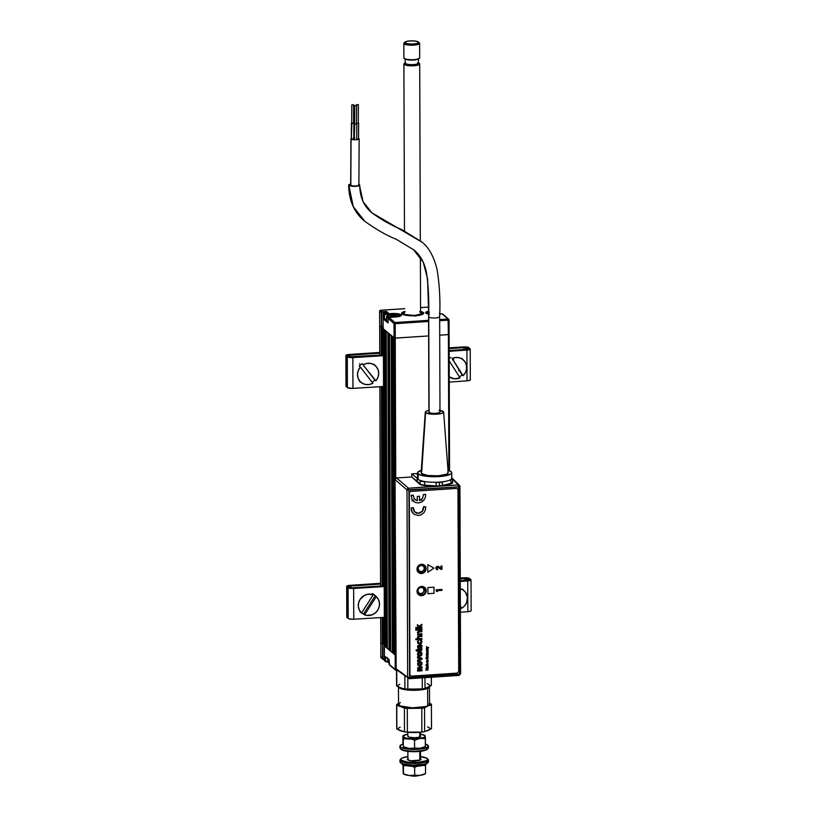 <?xml version="1.0" encoding="UTF-8"?>
<svg xmlns="http://www.w3.org/2000/svg" width="817" height="817" viewBox="0 0 817 817"><rect width="100%" height="100%" fill="white"/><g stroke="black" fill="none" stroke-linecap="round" stroke-linejoin="round"><path stroke-width="1.23" d="M379.67 325.636L379.639 311.257L381.294 312.666L381.345 327.137L379.691 325.728L379.793 355.181L379.66 325.666L381.182 326.994L381.284 355.089L381.182 326.994M380.855 657.123L380.712 617.57L380.773 642.713L382.458 644.184L382.509 658.645L380.855 657.236L380.804 642.775L383.449 644.194L383.357 617.417L383.449 644.194L384.398 644.133L382.458 644.184L382.509 658.645L380.855 657.236L381.519 656.97M380.599 586.034L379.905 386.717L380.599 586.034M380.804 642.652L380.814 657.185L382.805 659.309A0.95 0.888 -49.5 0 1 382.509 658.645L382.846 644.235L382.897 658.696L384.307 659.217M381.386 386.625L382.09 585.942L381.386 386.625M382.193 617.489L382.285 644.041L382.193 617.489M383.255 585.871L382.55 386.553L383.255 585.871M382.346 327.147L382.448 355.017L382.346 327.147L383.153 327.096L381.733 327.188L381.294 312.666A0.95 0.888 -49.5 0 1 382.213 311.685L386.482 311.4L382.213 311.685L380.559 310.276L404.742 308.683L380.559 310.276L379.609 311.206L379.762 355.181M383.336 328.832L384.409 645.818L383.336 328.832L384.572 329.884L385.675 646.931L384.439 645.879L383.336 328.832M384.572 329.884L385.675 646.931L386.257 647.003L385.154 330.385L386.257 647.003L387.329 647.922M387.329 648.341L386.227 331.293L387.881 332.703L388.984 649.75L387.329 648.341L386.227 331.293M387.881 332.703L388.984 649.75L389.566 649.832L388.463 333.203L389.566 649.832L390.638 650.74M390.638 651.159L389.535 334.112L391.19 335.532L392.293 652.569L390.638 651.159L389.535 334.112M391.19 335.532L392.293 652.569L392.875 652.65L391.772 336.022L392.875 652.65L393.947 653.559M393.947 653.988L392.844 336.941L394.08 337.993L395.183 655.04L393.947 653.988L392.844 336.941M428.639 335.94L395.244 338.146L394.938 322.541L394.029 323.532L394.08 337.993L395.244 338.146L395.193 323.675L394.029 323.532L394.08 337.993L383.153 328.669L394.519 338.126L428.639 335.94L395.244 338.146L395.734 478.272L395.244 338.146L394.08 337.993L395.234 669.511L396.378 669.664L396.153 670.369A0.95 0.888 -49.5 0 1 395.234 669.511L389.239 664.395L389.229 660.361M439.709 335.205L448.39 334.633L448.86 470.531L448.39 334.633L439.709 335.205L449.084 334.449L449.013 320.009M442.058 313.922L448.084 319.038L442.099 313.922L439.648 314.085L442.079 313.912A0.95 0.888 130.5 0 1 442.712 314.126L448.707 319.233A0.95 0.888 -49.5 0 1 449.003 319.896L448.084 319.038L448.339 320.172L449.003 319.896L448.084 319.038A0.95 0.888 -49.5 0 1 448.707 319.233L449.044 319.958L448.339 320.172L439.658 320.744L449.044 319.958L449.564 470.796L449.054 334.48M419.948 311.287L423.359 312.543A11.07 2.563 179.8 0 1 423.747 313.207A11.07 2.563 179.8 0 1 414.137 315.781A11.07 2.563 179.8 0 1 401.974 313.953A11.07 2.563 179.8 0 1 401.596 313.279A11.07 2.563 179.8 0 1 404.752 311.481L402.168 312.462L401.974 313.953L409.133 315.689L421.01 314.902L423.655 313.534L423.359 312.543A11.07 2.563 179.8 0 0 420.571 311.42M428.588 311.236A7.751 1.797 -0.2 0 0 425.861 313.136L425.861 313.136A7.751 1.797 -0.2 0 0 428.578 314.065M425.912 312.942A7.435 1.726 179.8 0 1 428.588 311.645A7.435 1.726 179.8 0 0 425.912 312.972L428.578 314.055M386.533 319.253L384.47 319.396L388.034 322.439L384.164 319.723L387.891 322.889L388.034 318.375L388.208 322.572M388.208 312.952L384.031 313.238A0.95 0.888 130.5 0 0 383.112 314.218L383.98 314.964A0.95 0.888 -49.5 0 1 384.899 313.973L384.031 313.238L388.034 313.013M395.193 323.675L428.588 321.469L394.029 323.532A0.95 0.888 -49.5 0 1 394.938 322.541L395.193 323.675M448.339 320.172L448.39 334.633L448.084 319.038L439.658 319.59L448.084 319.038M420.561 307.631L428.608 307.1L420.561 307.631M404.742 308.652L380.497 310.256L379.639 311.257L380.559 310.276A0.95 0.888 130.5 0 0 379.639 311.257L381.294 312.666L381.345 327.137L381.733 312.482L386.267 311.798L386.267 313.085L386.267 311.798L387.656 312.993M383.153 327.096L381.345 327.137L379.691 325.728L379.639 311.257M383.153 328.669L383.122 314.177L383.163 328.689L383.112 314.218L383.98 314.964L384 318.967L384.368 315.015L384.164 319.723L387.952 322.899L388.034 318.416L394.029 323.532L388.034 318.416A0.95 0.888 130.5 0 1 388.953 317.435L395.673 316.986A7.751 1.797 -0.2 0 0 401.127 314.77A7.751 1.797 -0.2 0 0 391.619 313.534L384.899 313.973L391.619 313.534L391.7 314.514L391.7 313.912A7.435 1.726 179.8 0 1 401.076 315.546L395.653 316.976L388.933 317.425L394.938 322.541L428.588 320.325L394.938 322.541L388.953 317.435L398.379 316.669L401.382 315.117L396.112 313.554L384.899 313.973L384.031 313.238L388.157 312.962M386.533 318.875L384.388 319.008L384.552 314.565L391.7 313.912A7.435 1.726 179.8 0 1 401.065 315.444M429.487 314.208L425.616 312.788L428.619 311.236M380.559 310.276L382.213 311.685L386.482 311.4L388.31 312.952M414.944 316.087L414.699 315.536A10.121 2.349 179.8 0 1 404.037 314.504A10.121 2.349 179.8 0 1 404.752 311.808M404.67 311.828A11.07 2.563 -0.2 0 0 404.292 311.931A11.07 2.563 -0.2 0 0 401.617 313.452M423.717 313.371A11.07 2.563 -0.2 0 0 421.041 311.869A11.07 2.563 -0.2 0 0 420.663 311.777M420.571 312.135A9.181 2.124 179.8 0 1 421.582 313.718A9.181 2.124 179.8 0 1 415.669 315.239L422.399 313.861L422.358 312.533L420.541 311.747A10.121 2.349 179.8 0 1 415.924 315.454L416.17 316.005M414.454 315.321A9.181 2.124 179.8 0 1 403.761 313.779A9.181 2.124 179.8 0 1 404.752 312.196L403.496 313.36L405.171 314.494L414.699 315.536L408.96 315.444L403.445 314.249L402.658 312.921L405.12 311.706M415.342 316.189L415.669 315.239L421.49 313.799L421.797 312.993L419.785 311.88M385.491 661.607L384.327 660.197A0.95 0.888 130.5 0 0 384.623 660.861A0.95 0.888 -49.5 0 1 384.327 660.197L385.195 660.943L384.327 660.197L384.276 645.736L395.183 655.04L395.234 669.511L389.239 664.395L389.127 659.738L385.338 656.47L385.246 661.065L387.728 661.709L386.114 661.801A0.95 0.888 -49.5 0 1 385.195 660.943L385.246 661.065A0.95 0.888 -49.5 0 1 385.205 661.065A0.95 0.888 130.5 0 0 385.246 661.065L386.114 661.801L387.728 661.464L385.624 661.229L385.338 656.47L385.195 660.943L385.9 656.97M385.675 656.745L389.106 659.707M380.855 657.236L381.774 658.104L380.855 657.236A0.95 0.888 130.5 0 0 381.151 657.899M384.307 659.452L382.509 658.727L383.428 659.513A0.95 0.888 -49.5 0 1 382.805 659.309M384.327 660.197L384.439 645.644M396.276 670.359L395.244 669.593L397.246 670.297M389.219 660.371L389.229 664.374A0.95 0.888 130.5 0 0 389.546 665.058L395.54 670.165M427.036 313.677A6.485 1.501 179.8 0 1 427.046 312.982A6.485 1.501 179.8 0 1 428.578 312.308M439.832 313.228A7.118 1.654 179.8 0 1 440.475 313.912A7.118 1.654 179.8 0 1 440.455 314.024A7.118 1.654 -0.2 0 0 440.271 313.514L439.648 312.931M439.648 312.942A6.485 1.501 179.8 0 1 439.648 313.657M427.087 313.728L427.199 312.86L429.385 312.135M439.617 312.901L439.495 313.779M390.812 317.302A6.485 1.501 179.8 0 1 387.34 315.597L386.727 316.189A7.118 1.654 -0.2 0 0 388.371 317.68A7.118 1.654 179.8 0 1 386.523 316.577A7.118 1.654 179.8 0 1 387.166 315.893M387.34 315.597A6.485 1.501 179.8 0 1 391.946 314.494A6.485 1.501 179.8 0 1 399.942 315.556A6.485 1.501 179.8 0 1 399.973 316.25M386.523 316.577L386.543 320.519A7.118 1.654 -0.2 0 0 388.034 321.52M391.506 316.393L391.506 315.679L392.977 315.679L392.977 316.761L396.041 316.557L397.062 315.648L391.047 315.352L390.414 316.261L392.957 316.761M394.703 316.577L394.703 315.525L395.448 316.577M390.414 316.261L390.904 315.76L391.18 316.353M391.578 317.374L387.176 316.067L390.761 314.596L397.91 314.79L399.911 315.525L399.789 316.393M396.071 316.557L396.909 315.903M395.571 316.577L395.571 315.852L396.643 315.975M387.718 657.879L387.728 661.821A7.118 1.654 -0.2 0 0 389.229 662.822A7.118 1.654 179.8 0 1 387.942 662.209A7.118 1.654 179.8 0 1 389.219 660.8M387.942 662.209L388.555 662.791A6.485 1.501 -0.2 0 0 389.229 663.179M388.381 662.536L389.719 663.343M405.14 58.926L405.161 63.042A6.648 1.542 -0.2 0 0 405.15 63.113A0.95 0.919 10 0 1 404.211 63.961L405.661 62.991M405.14 58.589L405.15 63.113A6.648 1.542 -0.2 0 0 411.666 64.625A6.648 1.542 -0.2 0 0 418.437 63.123A7.598 1.757 179.8 0 1 419.387 64.053A0.95 0.919 10 0 1 418.437 63.123L418.416 58.875L418.437 63.123A6.648 1.542 -0.2 0 0 418.437 63.062A6.648 1.542 -0.2 0 0 418.437 63.001A7.915 1.838 179.8 0 1 419.713 63.981A7.915 1.838 179.8 0 1 419.703 64.063A7.915 1.838 179.8 0 1 411.645 65.84A7.915 1.838 179.8 0 1 403.884 64.043A7.915 1.838 179.8 0 1 403.894 63.961A7.915 1.838 179.8 0 1 405.15 63.042M403.894 64.114L404.476 230.976L403.884 64.043M420.581 314.3L420.387 256.957M420.316 240.78L419.703 64.063L420.316 240.78M404.578 58.64A7.915 1.838 179.8 0 1 403.874 57.803A7.915 1.838 -0.2 0 0 403.864 57.884A7.915 1.838 -0.2 0 0 411.615 59.692A7.915 1.838 -0.2 0 0 419.683 57.905A7.915 1.838 179.8 0 1 418.988 58.589A7.915 1.838 179.8 0 1 411.788 59.692A7.915 1.838 179.8 0 1 404.578 58.64L405.732 59.222A6.648 1.542 -0.2 0 0 411.788 60.101A6.648 1.542 -0.2 0 0 417.834 59.181A6.648 1.542 -0.2 0 0 418.263 58.885A6.648 1.542 179.8 0 1 411.788 60.101A6.648 1.542 179.8 0 1 405.303 58.926M403.823 43.495L403.874 57.803M419.693 57.823A7.915 1.838 -0.2 0 0 419.683 57.752A7.915 1.838 179.8 0 1 419.683 57.905A7.915 1.838 -0.2 0 0 419.693 57.823L419.642 43.362A7.915 1.838 179.8 0 1 419.632 43.434L419.683 57.905L419.632 43.434A7.915 1.838 179.8 0 1 411.574 45.221A7.915 1.838 179.8 0 1 403.812 43.413A7.915 1.838 179.8 0 1 403.823 43.342A7.915 1.838 -0.2 0 0 411.4 45.221A7.915 1.838 -0.2 0 0 419.632 43.434L418.682 42.504A6.965 1.614 179.8 0 1 411.441 44.077A6.965 1.614 179.8 0 1 404.772 42.423L403.823 43.342L404.772 42.423L406.6 43.577L411.441 44.077L416.445 43.638L418.682 42.504L416.844 41.35L412.003 40.85L407.009 41.289L404.772 42.423A6.965 1.614 179.8 0 1 404.966 42.106A6.965 1.614 179.8 0 1 411.717 40.85A6.965 1.614 179.8 0 1 418.488 42.055A6.965 1.614 179.8 0 1 418.682 42.504L419.632 43.434A7.915 1.838 -0.2 0 0 419.407 42.923L418.488 42.055M404.966 42.106L404.047 42.974A7.915 1.838 -0.2 0 0 403.823 43.342A7.915 1.838 179.8 0 1 404.538 42.647M405.406 62.95L403.894 63.961L405.048 64.992L413.024 65.82L418.978 64.757L419.611 63.695L417.62 62.746M418.284 63.072L419.305 63.716L418.692 64.727L412.973 65.748L407.326 65.452L404.211 63.961A0.95 0.919 -170 0 0 405.14 63.215L405.007 63.542M405.15 63.144A6.648 1.542 -0.2 0 0 411.737 64.625A6.648 1.542 -0.2 0 0 418.437 63.123A0.95 0.919 -170 0 0 419.387 64.053A7.598 1.757 179.8 0 1 411.492 65.769A7.598 1.757 179.8 0 1 404.211 63.961M350.922 138.829L350.677 185.03A4.116 0.94 0.3 0 0 350.82 185.275L351.065 139.084A4.116 0.94 -179.7 0 1 350.922 138.829A4.116 0.94 -179.7 0 1 351.3 138.441M358.54 138.379A4.116 0.94 -179.7 0 1 359 138.624L358.285 138.287M358.54 138.533A3.799 0.868 -179.7 0 1 358.694 138.645L358.694 138.645A3.799 0.868 -179.7 0 1 358.826 138.87A3.799 0.868 -179.7 0 1 355.528 139.717A3.799 0.868 -179.7 0 1 351.371 139.064A3.799 0.868 -179.7 0 1 351.239 138.829A3.799 0.868 -179.7 0 1 351.3 138.676M351.463 138.369L351.351 139.258L354.507 139.789L358.132 139.493L359 138.624A4.116 0.94 -179.7 0 1 359.143 138.87A4.116 0.94 -179.7 0 1 355.569 139.789A4.116 0.94 -179.7 0 1 351.065 139.084L350.82 185.275A4.116 0.94 0.3 0 0 355.334 185.99A4.116 0.94 0.3 0 0 358.908 185.071L359.143 138.87M354.752 137.91L353.199 138.002M358.438 138.481L358.326 139.299L355.293 139.727L352.025 139.37L351.433 138.553M353.342 138.063L354.772 137.981M439.454 316.363A5.535 1.287 179.8 0 1 439.648 316.7A5.535 1.287 179.8 0 1 434.848 317.987A5.535 1.287 179.8 0 1 428.762 317.067A5.535 1.287 179.8 0 1 428.578 316.73L428.905 412.156A5.535 1.287 -0.2 0 0 429.099 412.493L428.762 317.067L427.587 278.76L423.257 262.196L413.188 249.267L423.257 262.196L427.587 278.76L428.762 317.067A5.535 1.287 -0.2 0 0 434.552 317.997A5.535 1.287 -0.2 0 0 439.617 316.833M358.908 184.438A5.535 1.266 -179.7 0 1 359.541 184.775L359 185.735L355.64 186.317L348.849 185.388L353.271 206.65L364.842 221.346L353.271 206.65L348.665 185.142L350.81 184.06M348.685 184.928A5.535 1.266 -179.7 0 1 350.687 184.08M359.531 185.449L363.054 201.676L372.031 212.92L421.909 242.118M356.529 105.505L356.498 104.709L358.367 104.668L356.631 104.607L358.397 104.719L356.539 104.77L356.529 105.505L354.66 105.516L356.518 105.495L355.487 105.771L356.549 105.587L356.498 104.719M351.872 123.081L351.341 139.043L351.698 123.112M353.567 123.255L351.698 123.306L351.79 104.831L353.69 104.842L351.821 104.882L351.729 123.367L353.598 123.316L353.659 104.893M354.731 123.796L354.2 139.697L354.558 123.837M356.426 123.98L354.558 124.021L354.69 105.607L354.588 124.082L356.457 124.031L356.518 105.618M425.269 412.136L421.123 472.767A13.532 3.135 -0.2 0 0 421.592 473.635L425.586 412.718A9.181 2.124 179.8 0 1 425.269 412.136A9.181 2.124 179.8 0 1 428.905 410.461L426.484 411.104L425.289 412.309L421.592 473.635L427.914 475.514L438.188 475.79L446.399 474.299L448.084 473.135L447.716 471.909M439.975 410.42A9.181 2.124 179.8 0 1 443.304 411.554A9.181 2.124 179.8 0 1 443.621 412.074A9.181 2.124 179.8 0 1 435.737 414.239A9.181 2.124 179.8 0 1 425.586 412.718L431.519 414.158L440.046 413.8L443.141 412.789L443.6 411.962L439.015 410.277M417.569 472.839L417.589 478.374A17.086 3.962 -0.2 0 0 418.181 479.405L418.161 473.86A17.086 3.962 179.8 0 1 417.569 472.839A17.086 3.962 179.8 0 1 421.286 470.357M421.776 470.214L417.712 472.328L417.61 473.104L419.346 474.585L426.147 476.24L435.818 476.719L445.091 475.872L450.851 473.983L451.607 473.227L451.147 471.685L448.002 470.265A17.086 3.962 179.8 0 1 451.147 471.685A17.086 3.962 179.8 0 1 451.74 472.716A17.086 3.962 179.8 0 1 436.911 476.689A17.086 3.962 179.8 0 1 418.161 473.86L418.181 479.405A17.086 3.962 -0.2 0 0 436.932 482.234A17.086 3.962 -0.2 0 0 451.76 478.262L451.74 472.716M421.235 472.42L421.592 473.635A13.532 3.135 -0.2 0 0 436.554 475.872A13.532 3.135 -0.2 0 0 448.186 472.675L443.621 412.074M428.956 411.993L430.804 413.116L434.818 413.412L439.25 412.759L439.791 411.788M354.282 124.102L356.774 124.041L354.282 124.102M356.774 124.041L356.692 139.646L356.733 124.113M351.422 123.377L353.914 123.316L351.422 123.377M353.781 139.666L353.863 123.398M356.457 123.265L358.306 123.204L358.367 104.78M356.355 123.367L358.571 123.122L356.457 123.398M358.275 123.142L356.437 123.244M358.489 139.227L358.571 123.275M358.581 184.325L359.541 184.775M421.419 241.689L372.031 212.92C381.212 219.62 391.159 225.206 401.893 229.689L421.419 241.689C428.578 246.938 433.796 256.221 437.075 269.549C439.566 285.082 440.424 300.799 439.648 316.7L439.985 412.115A5.535 1.287 -0.2 0 1 435.175 413.402A5.535 1.287 -0.2 0 1 429.099 412.493L428.762 317.067M359.694 185.245A5.535 1.266 -179.7 0 1 354.629 186.347A5.535 1.266 -179.7 0 1 348.849 185.388M452.587 482.173L450.964 483.776L442.548 485.87L442.303 481.999A6.362 1.471 179.8 0 1 439.454 482.398L433.868 482.275L436.166 482.408L436.176 485.911L437.728 485.982L439.475 485.972L439.454 482.398A6.362 1.471 179.8 0 1 436.166 482.408L436.176 485.911L424.636 485.145L424.626 481.734L426.913 481.867L424.626 481.734A6.362 1.471 179.8 0 1 420.112 480.713L420.122 484.021L417.119 481.264L417.109 478.149L417.119 481.264L411.758 476.965L396.572 477.965L395.04 479.62L395.694 668.418L396.653 669.787M421.409 564.649A4.136 3.881 130.5 0 0 417.426 568.938A4.136 3.881 130.5 0 0 421.429 572.697L421.521 573.074A4.453 4.187 -49.5 0 1 417.201 569.03A4.453 4.187 -49.5 0 1 421.49 564.414L421.409 564.649A4.136 3.881 -49.5 0 1 425.146 569.888A4.136 3.881 -49.5 0 1 418.733 571.818A4.136 3.881 -49.5 0 1 421.409 564.649L421.49 564.414A4.453 4.187 -49.5 0 1 425.8 568.458A4.453 4.187 -49.5 0 1 421.521 573.074L420.265 571.706L421.429 572.697A4.136 3.881 130.5 0 0 425.412 568.407A4.136 3.881 130.5 0 0 421.409 564.649M418.202 571.267A4.136 3.881 130.5 0 0 420.724 571.655M421.48 586.933A4.136 3.881 130.5 0 0 417.507 591.222A4.136 3.881 130.5 0 0 421.511 594.98L421.592 595.368A4.453 4.187 -49.5 0 1 417.283 591.314A4.453 4.187 -49.5 0 1 421.562 586.698L421.48 586.933A4.136 3.881 -49.5 0 1 425.218 592.172A4.136 3.881 -49.5 0 1 418.815 594.102A4.136 3.881 -49.5 0 1 421.48 586.933L421.562 586.698A4.453 4.187 -49.5 0 1 425.882 590.742A4.453 4.187 -49.5 0 1 421.592 595.368L420.346 593.99L421.511 594.98A4.136 3.881 130.5 0 0 425.483 590.691A4.136 3.881 130.5 0 0 421.48 586.933M418.284 593.551A4.136 3.881 130.5 0 0 423.543 587.382M452.587 482.101L452.689 483.041L450.964 483.776L450.729 480.008L449.054 480.406L452.363 479.344L451.76 478.078L452.363 478.578A6.362 1.471 179.8 0 1 452.577 478.966A6.362 1.471 179.8 0 1 450.729 480.008L450.964 483.776L441.772 486.033L458.368 484.941L452.577 479.242L458.368 484.941L458.776 486.83L459.43 674.168L409.593 677.467L408.939 490.129L408.531 488.229L406.999 489.883L458.776 486.83L459.91 486.381L458.368 484.941A1.593 1.491 -45.4 0 1 459.91 486.381L459.91 486.381M409.368 678.651L459.123 675.404L459.43 674.168L409.593 677.467L408.939 490.129L458.776 486.83L459.951 486.472L459.46 485.318M424.248 567.519A4.136 3.881 130.5 0 0 423.472 565.098M413.075 499.922L412.013 500.872M423.563 507.868L423.962 506.509M422.001 500.218L420.929 499.401M421.521 573.074L424.554 571.614L425.8 568.458L424.534 565.476L422.328 564.445L418.447 565.885L417.201 569.03L418.467 572.012L421.521 573.074M421.592 595.368L424.626 593.898L425.882 590.742L425.146 588.383L422.399 586.729L419.182 587.586L417.354 590.466L418.008 593.673L421.592 595.368M409.593 677.467L409.194 678.661A1.593 1.491 -53.6 0 1 407.652 677.222L395.694 668.418L407.652 677.222L408.102 678.284L409.286 678.692L409.593 677.467L407.652 677.222L409.593 677.467M460.563 673.719L459.43 674.168L459.123 675.404L409.286 678.692L396.276 669.593M396.153 669.48L395.04 479.62L406.999 489.883L407.652 677.222L406.999 489.883L395.04 479.62L395.152 479.017L396.572 477.965L411.758 476.965L419.815 484.348L421.552 485.094L436.094 486.299L424.554 485.523L419.815 484.348L424.636 485.145L424.626 481.734L419.489 480.182L420.112 480.713L420.122 484.021L421.776 484.726L436.094 486.299L441.772 486.033L408.531 488.229L396.572 477.965L408.531 488.229L408.939 490.129L406.999 489.883A1.593 1.481 -49.4 0 1 408.531 488.229L441.578 485.666L450.739 483.419L442.314 485.512L442.303 481.999L439.454 482.398L439.475 485.972L458.368 484.941L459.43 674.168L460.604 673.811L459.123 675.404M408.102 678.284L409.194 678.661M452.383 482.714L452.373 481.887L450.739 483.419L452.383 482.714M442.303 481.999L443.978 481.611L442.303 481.999M416.364 473.564L411.748 473.87L411.758 476.965L411.748 473.87L417.109 478.149L411.748 473.87L416.364 473.564L417.579 474.595M417.068 481.264L416.496 481.295M422.798 587.832L424.054 589.813L423.502 592.192L421.46 593.591L419.131 593.183L417.875 591.202L418.427 588.822L420.469 587.423L422.798 587.832M418.1 568.469L418.753 566.712L420.837 565.395L423.145 565.895L424.329 567.927L423.686 570.297L421.592 571.614L419.284 571.114L418.1 568.469M421.021 640.181L422.011 641.6L421.358 643.347L419.305 643.949L417.783 643.285L419.529 643.959L421.358 643.357L421.919 641.11L420.541 640.058L420.306 640.834L420.949 641.039L420.295 640.824M418.804 640.222L418.1 642.019L418.61 642.969L418.12 641.856L418.815 640.222L417.487 641.457L417.793 643.296M421.112 641.192L420.816 642.846L418.621 642.979M417.916 638.659L415.833 638.914L415.833 639.701L421.929 639.292L421.929 638.516L418.774 638.618L418.09 637.617L418.753 636.698L421.919 636.453L421.919 635.677L417.865 636.259L417.405 637.689L418.049 638.761M419.918 644.572L419.928 647.871L419.928 644.572L417.589 645.9L417.763 647.912L419.785 648.678L421.695 647.687L422.032 646.094L421.286 644.776L422.032 646.247L421.398 648.034L419.55 648.688L417.936 648.116M421.061 645.604L421.245 646.982L420.061 647.85M421.286 644.776L420.704 644.542L420.622 645.307M419.213 645.399L418.202 646.186L418.58 647.718L418.212 646.196L419.223 645.399L419.233 647.932L418.58 647.728M421.981 648.923L421.572 650.444L417.518 651.353L421.47 650.495L421.991 648.933L420.755 649.801L418.222 649.964L418.212 649.26L418.212 649.964M417.507 650.802L416.425 650.873L417.518 651.353M417.548 661.259L422.011 659.248L422.011 658.236L417.538 656.837L417.538 658.022L420.581 658.849L417.548 660.075L417.548 661.259L422.001 659.248L422.001 658.236M417.538 658.022L420.571 658.849M418.069 655.714L419.928 656.235L421.735 655.111L421.899 652.926L420.622 651.772M418.784 654.897L418.774 653.171L420.244 652.875L421.174 653.62L420.745 654.764L419.509 655.081L418.427 654.54L418.59 653.355L420.929 653.192M418.12 665.508L420.193 665.988L421.929 664.517L421.715 662.321L419.55 661.494L417.64 663.006L417.834 665.181L419.734 666.049L421.776 664.905L421.94 662.72L420.663 661.566M418.825 664.681L418.804 662.955L420.285 662.658L421.215 663.404L420.775 664.558L419.54 664.864L418.467 664.333L418.621 663.138L420.959 662.985M414.995 512.177L414.975 512.167A5.321 4.994 130.5 0 0 414.975 512.167A5.321 4.994 130.5 0 0 418.447 513.29A5.321 4.994 -49.5 0 1 413.361 507.725A5.321 4.994 130.5 0 0 413.341 507.725L411.145 507.878L412.115 512.259L414.168 514.404L418.467 515.517L421.439 514.69L423.9 512.729L425.422 509.982L425.739 506.908L423.523 507.061L422.338 511.258L418.467 513.301L414.576 511.769L413.351 507.714L411.135 507.857L411.472 510.88L414.148 514.383M418.427 572.482L418.467 572.513A4.749 4.463 130.5 0 0 421.521 573.483L421.562 573.524A4.749 4.463 -49.5 0 1 417.262 567.519A4.749 4.463 -49.5 0 1 424.626 565.293A4.749 4.463 -49.5 0 1 421.562 573.524L421.521 573.483A4.749 4.463 130.5 0 0 424.605 565.272L424.626 565.293M418.518 594.653A4.749 4.463 130.5 0 0 421.592 595.644L421.633 595.685A4.749 4.463 -49.5 0 1 417.344 589.68A4.749 4.463 -49.5 0 1 424.697 587.454A4.749 4.463 -49.5 0 1 421.633 595.685L421.592 595.644A4.749 4.463 130.5 0 0 424.677 587.433M411.38 676.129L457.193 673.106L411.38 676.129L409.96 675.271L409.174 493.049L409.848 674.699L409.327 492.488L410.696 491.415L456.509 488.382L410.737 491.446L456.55 488.423L457.959 489.281L458.715 671.472L458.082 489.863M436.952 590.681L442.017 590.344L436.952 590.681L437.575 591.467L436.666 591.528L436.053 589.894L442.017 589.506L442.017 590.344M441.936 589.435L435.972 589.833L441.936 589.435L435.972 589.833L436.605 591.457M425.718 506.908L423.502 507.04L422.318 511.248L418.447 513.29A5.321 4.994 130.5 0 0 423.502 507.04A5.321 4.994 -49.5 0 1 418.467 513.301L414.566 511.759M458.715 671.472L457.193 673.106M426.443 648.106L428.731 647.769L426.443 646.686L427.587 647.319L426.443 648.116L428.394 647.575M428.088 649.178L426.74 648.964L428.088 648.249L426.423 648.78L426.454 649.617L428.088 649.178M428.088 649.964L426.627 650.158L426.545 651.159L427.138 650.352L427.904 651.169L428.088 649.964M426.872 658.083L427.659 657.705L427.587 658.431L426.464 658.553L426.219 657.44L425.984 658.665L427.638 658.778L428.088 657.705L426.872 657.297L426.872 658.083L427.648 657.695M428.128 660.933L426.78 660.718L428.128 660.003L426.913 660.095L426.494 661.372L428.128 661.259L426.494 661.361M428.128 661.719L426.494 662.148L428.128 661.719M427.189 663.271L426.515 664.211L427.74 664.487L428.098 663.506L427.454 664.252L427.189 663.271M428.149 666.57L426.597 666.856L426.658 667.826L427.199 666.958L427.679 667.887L428.149 666.57L428.067 667.663L427.332 667.765M421.899 627.129L419.652 626.833L421.889 625.23L421.889 624.311L419.101 626.302L417.426 624.678L417.426 625.781L419.029 627.323L415.792 627.538L415.792 628.324L421.899 627.926L421.899 627.129L421.889 627.916L415.792 628.324M416.578 629.396L415.802 629.447L415.802 630.234L416.578 630.183L416.578 629.396L416.578 630.173L415.802 630.224M418.539 638.506L418.396 636.892L421.929 636.463L421.929 635.667M415.833 639.701L421.94 639.303L421.94 638.516M422.072 653.814L421.398 652.211L419.744 651.68L418.1 652.436L417.456 654.356L418.273 655.877L419.938 656.245L421.419 655.561L422.072 653.814M421.531 564.281L418.988 565.231L417.048 568.295L417.742 571.716L420.663 573.493L424.105 572.574L426.127 568.601L424.769 565.425L421.531 564.281M421.603 586.453L419.06 587.392L417.119 590.466L417.824 593.877L420.745 595.654L424.176 594.735L426.117 591.671L425.851 589.016L424.85 587.586L421.603 586.453M427.822 572.339L433.909 568.091L427.791 564.639L427.822 572.339M434.001 593.326L433.98 587.168L427.873 587.576L427.894 593.734L434.001 593.326M419.274 667.029L417.63 667.898L418.222 669.858L417.579 669.909L417.589 671.084L422.052 670.798L422.052 669.613L418.958 669.726L418.365 668.949L422.042 668.03L422.042 666.846L419.274 667.029M418.212 649.26L415.986 650.118L416.435 650.873M421.919 633.778L419.009 633.931L418.079 632.879L418.621 632.011L421.919 631.725L421.909 630.938L418.447 631.204L417.436 632.215L418.079 634.033L417.456 634.86L421.929 634.564L421.919 633.778L421.919 634.564L417.456 634.85M421.909 629.039L417.446 629.335L417.446 630.121L421.909 629.836L421.909 629.039M428.159 669.838L426.729 669.93L427.832 669.389L426.729 668.704L428.149 668.275L425.861 668.429L427.362 669.266L425.871 670.318L428.159 669.838L425.871 670.308M428.139 665.191L425.851 665.018L427.005 666.182L428.139 665.191M427.158 655.602L426.515 656.592L427.781 656.776L428.077 655.837L427.424 656.572L427.158 655.602M428.108 654.815L426.443 654.417L426.474 655.254L428.108 654.815M428.098 653.59L426.76 653.406L428.098 652.926L426.76 652.415L428.098 651.609L426.882 651.7L426.464 654.029L428.098 653.917L426.464 654.019M441.854 566.048L441.006 566.028L441.017 568.254L438.31 566.385L436.574 566.589L435.818 568.081L436.441 569.286M437.534 568.816L436.891 568.52M425.677 494.356L423.461 494.489L422.634 498.237L420.428 500.198L419.519 500.555L419.489 496.225L417.283 496.368L417.303 500.678L414.801 499.483M413.259 496.123L413.3 495.153L411.084 495.306L412.064 499.687L415.455 502.526L418.427 502.955L421.398 502.128L423.86 500.167L425.371 497.42L425.688 494.356L423.482 494.499L422.614 498.227L419.499 500.535M421.899 629.039L421.899 629.825L417.446 630.121M419.499 496.236L417.303 496.389L417.324 500.698L414.188 498.799L413.32 495.173L411.104 495.316L412.074 499.708L414.127 501.842M441.149 569.429L437.595 567.172L436.748 568.029L437.626 569.663L436.962 569.582L436.033 568.765L436.023 567.478L438.035 566.344L441.098 568.326L441.088 566.099L441.936 566.038L441.946 569.378L441.149 569.429M433.96 587.168L433.98 593.316L427.894 593.714M427.822 572.308L433.888 568.07M426.852 665.406L427.842 665.6L426.852 665.406M427.444 663.261L427.526 664.231M427.904 663.251L427.934 664.354L426.648 664.405M427.179 664.262L427.179 663.598L427.179 664.262M422.032 666.846L422.032 668.02L418.661 668.377L418.641 669.562M422.042 669.613L422.042 670.788L417.589 671.084M426.454 649.607L428.077 649.178M426.882 649.209L428.077 648.249M428.077 649.964L428.037 651.006L427.281 651.159M427.128 650.352L426.586 651.21M427.516 650.312L427.608 650.975L427.516 650.312M426.443 647.013L427.577 647.319M427.414 655.581L427.505 656.551M427.873 655.581L427.965 656.623L426.617 656.725M427.158 656.582L427.148 655.918L427.158 656.582M426.903 653.61L428.088 652.599M426.862 652.599L428.088 651.609M426.923 660.963L428.118 660.003M426.311 658.471L426.484 657.338M426.045 658.716L427.812 658.665L427.904 657.45M427.189 666.958L426.648 667.816M427.577 666.927L427.7 667.581L427.577 666.927M426.729 669.93L427.822 669.103M426.729 668.704L428.149 668.286M425.861 668.735L427.352 669.256M417.426 624.678L419.09 626.292M421.878 624.311L421.889 625.219L419.642 626.823L420.081 627.242M418.508 633.767L418.416 632.113L421.909 631.715L421.909 630.938M425.116 735.668L420.469 734.146A11.07 2.563 179.8 0 1 424.227 735.177A11.07 2.563 179.8 0 1 425.218 736.148L425.453 746.524L420.03 748.28L414.576 748.117L414.556 740.192L411.758 739.15L414.556 740.192L419.979 738.435A11.07 2.563 179.8 0 1 408.919 738.548L411.758 739.15L403.281 738.834L403.312 746.758L408.949 748.403L414.576 748.117L414.556 740.192L419.979 738.435L425.422 738.599L425.218 736.148A11.07 2.563 179.8 0 1 419.979 738.435L425.422 738.599L425.351 746.493M420.806 734.228L422.215 734.595M402.904 743.797L403.077 736.383A11.07 2.563 179.8 0 1 404.058 735.249L402.904 735.841L402.904 743.797L402.873 735.872L404.732 737.649L408.919 738.548A11.07 2.563 179.8 0 1 403.077 736.383L403.281 738.834L419.979 738.435L423.911 737.455L425.218 736.148L425.32 737.159M402.975 735.903L406.927 734.381M407.846 736.148L409.246 737.22L414.76 737.731L419.029 737.189L420.449 736.107M404.058 735.249A11.07 2.563 179.8 0 1 407.806 734.187M410.134 775.599A4.749 1.103 -0.2 0 0 414.28 776.15A4.749 1.103 -0.2 0 0 418.437 775.568M419.805 760.239L419.775 751.395L419.805 760.239M419.724 736.944L419.703 732.298L419.724 736.944M418.467 775.558L414.74 776.15L410.093 775.588M427.638 688.363A15.503 3.595 179.8 0 1 410.553 690.232A15.503 3.595 179.8 0 1 398.482 686.934A15.503 3.595 -0.2 0 0 410.553 690.232A15.503 3.595 -0.2 0 0 427.638 688.363L427.168 687.791L427.638 688.363A15.503 3.595 -0.2 0 0 429.476 686.658A15.503 3.595 179.8 0 1 427.638 688.363L427.7 705.908L427.638 688.363M398.471 686.77L398.533 704.315A15.503 3.595 -0.2 0 0 410.267 707.757A15.503 3.595 -0.2 0 0 427.7 705.908A15.503 3.595 -0.2 0 0 429.538 704.203L429.476 686.658M400.177 727.191A15.819 3.666 -0.2 0 0 400.677 730.858L396.848 729.03A17.402 4.034 179.8 0 1 396.745 728.274M406.161 732.083L406.886 732.165A15.819 3.666 -0.2 0 0 414.617 732.543L407.377 732.206A17.402 4.034 179.8 0 1 406.161 732.083A17.402 4.034 179.8 0 1 404.497 731.858L396.848 729.03L396.766 705.234L404.415 708.063A17.402 4.034 -0.2 0 0 407.285 708.41L414.536 707.92A15.819 3.666 179.8 0 1 400.585 706.235A15.819 3.666 179.8 0 1 398.522 703.58M399.227 702.977L396.664 704.479A17.402 4.034 -0.2 0 0 396.766 705.234L400.585 706.235L398.42 704.897L398.635 703.468M429.538 703.478A15.819 3.666 179.8 0 1 427.975 705.939L431.407 704.867A17.402 4.034 -0.2 0 0 431.305 704.111L429.395 703.09L431.305 704.111A17.402 4.034 179.8 0 1 431.437 704.611A17.402 4.034 179.8 0 1 431.407 704.867L431.488 728.662A17.402 4.034 -0.2 0 0 431.519 728.407L431.437 704.611M429.18 703.151L429.773 704.571L427.975 705.939A15.819 3.666 179.8 0 1 414.536 707.92L406.56 707.512L400.585 706.235L404.415 708.063L404.497 731.858A17.402 4.034 -0.2 0 0 407.377 732.206L407.285 708.41L421.786 708.257A17.402 4.034 -0.2 0 0 424.554 707.849L427.975 705.939L422.379 707.348L414.536 707.92L421.786 708.257L421.868 732.052A17.402 4.034 -0.2 0 0 424.636 731.644L424.554 707.849A17.402 4.034 179.8 0 1 421.786 708.257L421.868 732.052L414.617 732.543L407.377 732.206L407.285 708.41A17.402 4.034 179.8 0 1 404.415 708.063L404.497 731.858L399.697 730.439M400.371 702.61L398.604 703.948L400.35 705.99L412.493 707.839L426.004 706.501L428.864 705.255L429.466 703.856M396.633 704.734L396.715 728.529A17.402 4.034 -0.2 0 0 396.848 729.03L396.766 705.234A17.402 4.034 179.8 0 1 396.633 704.734A17.402 4.034 179.8 0 1 396.664 704.479L398.522 703.345M431.488 728.151A17.402 4.034 179.8 0 1 431.488 728.662L424.636 731.644L424.554 707.849L427.975 705.939L431.407 704.867L431.488 728.662L424.636 731.644A17.402 4.034 179.8 0 1 422.093 732.032A17.402 4.034 179.8 0 1 421.868 732.052L414.617 732.543A15.819 3.666 -0.2 0 0 421.368 732.114L422.093 732.032M428.925 730.132L426.974 730.98M421.398 732.114L406.652 732.134M401.882 731.246L400.677 730.858M428.067 730.572A15.819 3.666 -0.2 0 0 427.567 726.905M399.942 746.166L399.942 747.861A14.236 3.299 -0.2 0 0 410.726 751.027A14.236 3.299 -0.2 0 0 426.74 749.332A14.236 3.299 179.8 0 1 412.411 751.089A14.236 3.299 179.8 0 1 400.361 748.648L401.127 749.373A13.45 3.115 -0.2 0 0 412.503 751.681A13.45 3.115 -0.2 0 0 426.045 750.016L426.729 747.637A14.236 3.299 179.8 0 1 410.716 749.332A14.236 3.299 179.8 0 1 399.942 746.166A14.236 3.299 179.8 0 1 401.627 744.604L403.179 744.062M425.197 743.991L428.353 745.758L426.729 747.637L415.557 749.403L407.458 749.046L401.617 747.718L400.003 746.483L401.627 744.604A14.236 3.299 179.8 0 1 402.924 744.134M400.8 748.923L405.651 751.017L412.861 751.691L420.52 751.313L426.045 750.016A13.45 3.115 -0.2 0 0 427.25 749.281L428.016 748.546A14.236 3.299 179.8 0 1 426.74 749.332A14.236 3.299 -0.2 0 0 428.425 747.759L428.414 746.074A14.236 3.299 179.8 0 1 426.729 747.637L426.045 750.016L427.567 748.842M425.443 744.062A14.236 3.299 179.8 0 1 428.414 746.074M408.234 758.636L407.714 759.83L411.012 760.76L420.224 760.076A6.802 1.573 179.8 0 1 412.575 760.893A6.802 1.573 179.8 0 1 407.428 759.381A6.802 1.573 179.8 0 1 407.897 758.799M399.993 760.178L399.993 761.863A14.236 3.299 -0.2 0 0 410.777 765.029A14.236 3.299 -0.2 0 0 426.78 763.333L426.78 761.638A14.236 3.299 -0.2 0 0 428.057 759.289L427.281 758.564A13.45 3.115 179.8 0 1 426.076 760.79L426.78 763.333A14.236 3.299 -0.2 0 0 428.476 761.771L428.465 760.076A14.236 3.299 179.8 0 1 426.78 761.638A14.236 3.299 179.8 0 1 410.767 763.333A14.236 3.299 179.8 0 1 399.993 760.178A14.236 3.299 179.8 0 1 400.881 759.024M402.373 757.921A13.45 3.115 179.8 0 1 407.887 756.624L402.373 757.921A13.45 3.115 179.8 0 0 401.167 758.656A13.45 3.115 179.8 0 0 409.419 762.281A13.45 3.115 179.8 0 0 426.076 760.79L418.12 762.322L407.877 762.128L401.351 760.3L400.841 759.095L402.373 757.921M401.167 758.656L400.401 759.391A14.236 3.299 -0.2 0 0 409.133 763.221A14.236 3.299 -0.2 0 0 426.78 761.638L426.076 760.79L427.608 759.616L427.097 758.411L420.541 756.583A13.45 3.115 179.8 0 1 427.281 758.564M427.577 758.932A14.236 3.299 179.8 0 1 428.465 760.076M420.551 758.758A6.802 1.573 179.8 0 1 421.031 759.33A6.802 1.573 179.8 0 1 420.224 760.076L421 759.493L420.234 758.595M400.064 761.536L400.606 762.812L403.22 763.946L412.82 765.11L423.257 764.344L426.78 763.333L428.404 761.454M426.842 763.027L426.351 764.171L425.391 764.702L425.391 763.834L425.391 764.702A12.653 2.931 -0.2 0 0 426.893 763.313L426.893 763.282M401.586 763.374L401.586 763.405A12.653 2.931 -0.2 0 0 411.165 766.213A12.653 2.931 -0.2 0 0 425.391 764.702L420.193 765.927L410.553 766.172L403.067 764.773L401.647 763.109M403.21 773.321L402.975 764.732L403.404 773.842L403.271 764.477L403.373 765.917L406.161 765.549L403.373 765.917L403.496 772.657M403.353 773.873L404.19 774.302A11.07 2.563 -0.2 0 0 409.041 775.486L414.679 775.21L409.041 775.486A11.07 2.563 -0.2 0 0 420.112 775.374L425.545 773.607L420.112 775.374L414.679 775.21L414.648 767.275L411.86 766.244L414.648 767.275L417.334 766.183L414.648 767.275L414.679 775.21L420.112 775.374A11.07 2.563 -0.2 0 0 424.37 774.23L425.514 773.638M422.828 765.376L425.514 765.682L425.412 764.242L425.514 765.682L422.828 765.376M425.545 773.607L425.514 765.682L425.545 773.607M425.054 773.76L420.112 775.374L414.627 775.772L409.041 775.486L403.302 773.811M403.669 773.985L409.041 775.486L403.404 773.842M431.376 685.32L431.345 677.242L431.366 685.412A17.402 4.034 -0.2 0 0 431.376 685.32A17.402 4.034 -0.2 0 0 431.366 685.218A17.402 4.034 179.8 0 1 431.366 685.412L428.19 687.352A15.819 3.666 -0.2 0 0 427.087 683.696M402.117 688.261L399.809 687.475M428.976 686.903L427.158 687.771M431.335 677.242L431.366 685.412L425.014 688.455A17.402 4.034 179.8 0 1 422.307 688.894L415.077 689.446A15.819 3.666 -0.2 0 0 421.225 689.027L406.723 689.068M428.19 687.352L425.014 688.455A17.402 4.034 -0.2 0 1 422.307 688.894L422.266 677.834L422.307 688.894L421.225 689.027A15.819 3.666 -0.2 0 0 421.511 688.986M425.014 688.455L424.973 677.661L425.014 688.455M396.572 685.34A17.402 4.034 -0.2 0 0 396.562 685.432A17.402 4.034 -0.2 0 0 396.796 686.086L396.745 670.359L396.796 686.086A17.402 4.034 179.8 0 1 396.572 685.34M399.748 684.227A15.819 3.666 -0.2 0 0 400.851 687.883L396.796 686.086L400.851 687.883M404.864 675.904L404.905 688.854L402.883 688.465L404.905 688.854A17.402 4.034 -0.2 0 0 407.836 689.17L407.795 678.069L407.836 689.17A17.402 4.034 179.8 0 1 406.018 688.986A17.402 4.034 179.8 0 1 404.905 688.854L404.864 675.904M406.018 688.986L406.743 689.078A15.819 3.666 -0.2 0 0 415.077 689.446L407.836 689.17L422.307 688.894M345.867 355.497L345.969 386.278A4.585 1.062 -0.2 0 0 346.132 386.553L346.02 355.773A4.585 1.062 179.8 0 1 345.867 355.497A4.585 1.062 179.8 0 1 349.247 354.455L350.084 356.426M349.073 355.569L350.36 356.661L349.073 355.569L346.02 355.773L350.074 355.16L379.762 353.199L350.074 355.16L349.247 354.455L379.752 352.444L348.41 354.537L345.897 355.364L347.296 356.866L352.076 356.886L352.852 357.601L352.076 356.886L383.387 354.956L347.296 356.866L347.409 387.646L345.979 386.349M463.995 349.513L463.985 347.644L463.157 346.939A4.585 1.062 179.8 0 1 468.784 347.664L465.731 347.868L468.784 347.664L470.061 348.757A4.585 1.062 179.8 0 1 470.224 349.033A4.585 1.062 179.8 0 1 466.916 350.064L466.027 349.37L467.007 348.961L470.061 348.757L467.007 348.961L465.731 347.868L467.058 349.043L466.027 349.37L466.916 350.064L470.194 349.165L468.468 347.47L463.157 346.939L465.731 347.868L465.741 349.39M470.173 379.537L469.744 380.334L467.018 380.845L466.916 350.064L449.146 351.32L466.916 350.064L467.018 380.845A4.585 1.062 -0.2 0 0 470.326 379.813L470.224 349.033M467.018 380.845L449.258 382.101L467.018 380.845M458.643 370.836L459.471 369.744M453.874 359.603L452.526 359.837M466.027 349.37L449.146 350.554L466.027 349.37M463.985 347.644L449.146 348.624L463.985 347.644M463.157 346.939L449.136 347.858L463.157 346.939M352.852 357.601L383.398 355.712L352.852 357.601A4.585 1.062 179.8 0 1 347.296 356.866L352.852 357.601L352.954 388.381L352.852 357.601M383.5 386.492L352.076 388.412L347.409 387.646A4.585 1.062 -0.2 0 0 352.954 388.381L383.5 386.492M346.132 386.553L346.02 355.773L347.296 356.866L347.409 387.646L346.132 386.553M346.674 586.351L346.776 617.141A4.585 1.062 -0.2 0 0 346.939 617.417L346.827 586.637A4.585 1.062 179.8 0 1 346.674 586.351A4.585 1.062 179.8 0 1 350.054 585.319L350.881 586.024L380.559 584.063L350.881 586.024L350.891 587.29L350.054 585.319L348.45 585.503L346.827 586.637L350.881 586.024L346.827 586.637L348.103 587.719L351.157 587.525L349.88 586.432L351.157 587.525L348.103 587.719L351.892 588.485L353.659 588.454L351.157 587.525L353.659 588.454L384.194 586.575L353.659 588.454A4.585 1.062 179.8 0 1 348.103 587.719L348.216 618.5A4.585 1.062 -0.2 0 0 353.761 619.235L353.659 588.454L353.761 619.235L349.002 618.867L346.939 617.417L346.827 586.637L348.103 587.719L348.216 618.5L346.786 617.203M464.802 580.366L464.791 578.497L460.277 578.793L464.791 578.497L463.964 577.793A4.585 1.062 179.8 0 1 469.591 578.528L463.964 577.793L467.814 579.815L466.538 578.722L469.591 578.528L470.868 579.621L460.288 580.683L466.834 580.223L467.722 580.928L460.288 581.449L467.722 580.928L466.834 580.223L467.814 579.815L470.868 579.621A4.585 1.062 179.8 0 1 471.031 579.896A4.585 1.062 179.8 0 1 467.722 580.928L470.99 580.029L469.591 578.528L466.538 578.722L466.538 580.244M470.98 610.401L470.551 611.198L467.824 611.708L467.722 580.928L467.824 611.708A4.585 1.062 -0.2 0 0 471.133 610.677L471.031 579.896M467.824 611.708L460.39 612.229L467.824 611.708M463.964 577.793L460.277 578.038L463.964 577.793M380.559 583.307L350.054 585.319L380.559 583.307M384.194 585.82L352.883 587.75L384.194 585.82M384.307 617.356L353.761 619.235L384.307 617.356M364.576 614.854L363.442 614.027A11.101 10.427 -49.5 0 1 361.829 613.23A11.101 10.427 130.5 0 0 363.442 614.027L375.258 595.654L376.28 596.665A10.989 10.325 -49.5 0 1 376.586 596.961A10.989 10.325 -49.5 0 1 377.577 610.452A10.989 10.325 -49.5 0 1 364.576 614.854L376.28 596.665L378.445 599.535L379.466 603.048L379.2 606.776L377.699 610.258L375.136 613.087L371.817 614.925L366.322 615.354L363.442 614.027L375.258 595.654L376.28 596.665L364.576 614.854M373.829 594.582A11.101 10.427 -49.5 0 1 375.258 595.654A11.101 10.427 130.5 0 0 373.829 594.582A11.101 10.427 130.5 0 0 372.225 593.775A11.101 10.427 -49.5 0 1 373.829 594.582L372.818 593.571L373.829 594.582M360.399 612.147A11.101 10.427 130.5 0 0 361.829 613.23A11.101 10.427 -49.5 0 1 361.216 612.811A11.101 10.427 -49.5 0 1 360.399 612.147L361.533 612.975A10.989 10.325 -49.5 0 1 360.113 599.382A10.989 10.325 -49.5 0 1 373.246 594.786L361.533 612.975L359.368 610.105L358.357 606.592L358.612 602.864L360.113 599.382L364.27 595.491L367.813 594.245L373.246 594.786L372.225 593.775M372.889 383.204L369.366 384.501L365.679 384.521L362.288 383.275L359.603 380.896L357.948 377.679L357.509 374.023L358.357 370.346L360.379 367.109L372.889 383.204A10.989 10.325 -49.5 0 1 361.553 382.785A10.989 10.325 -49.5 0 1 360.379 367.109L359.235 366.118A11.101 10.427 -49.5 0 1 360.614 364.801L359.47 363.8L360.614 364.801A11.101 10.427 130.5 0 0 359.235 366.118M373.44 381.294A11.101 10.427 -49.5 0 1 372.133 382.223A11.101 10.427 130.5 0 0 373.44 381.294A11.101 10.427 130.5 0 0 374.819 379.976L362.176 363.718L363.31 364.719L366.843 363.422L370.52 363.402L373.91 364.648L376.596 367.027L378.261 370.244L378.7 373.9L377.852 377.577L375.83 380.814L362.176 363.718A11.101 10.427 130.5 0 0 360.614 364.801A11.101 10.427 -49.5 0 1 362.176 363.718L363.31 364.719A10.989 10.325 -49.5 0 1 375.779 366.098A10.989 10.325 -49.5 0 1 375.83 380.814L374.819 379.976A11.101 10.427 -49.5 0 1 373.44 381.294M463.106 375.718L462.085 374.88A11.101 10.427 -49.5 0 1 460.614 376.075A11.101 10.427 -49.5 0 1 459.348 376.831A11.101 10.427 130.5 0 0 460.614 376.075A11.101 10.427 130.5 0 0 462.085 374.88L452.148 358.459A10.989 10.325 -49.5 0 1 463.739 360.287A10.989 10.325 -49.5 0 1 463.106 375.718L452.148 358.459L455.753 357.478L459.409 357.795L462.647 359.357L465.098 361.982L466.456 365.352L466.568 369.059L465.404 372.654L463.106 375.718M449.37 358.387A11.101 10.427 -49.5 0 1 451.015 357.458A11.101 10.427 130.5 0 0 449.37 358.387L449.37 358.387A11.101 10.427 130.5 0 0 449.176 358.53A11.101 10.427 -49.5 0 1 449.37 358.387M449.513 376.974A10.989 10.325 -49.5 0 0 459.991 377.842L449.187 360.838L459.991 377.842L454.528 378.833L449.513 376.974A10.989 10.325 -49.5 0 1 449.238 376.77M460.308 588.679A10.989 10.325 -49.5 0 1 464.546 591.151A10.989 10.325 -49.5 0 1 461.278 608.461L460.237 607.654M459.685 588.526L463.014 589.905L465.608 592.386L467.447 597.493L466.456 603.007L464.322 606.163L461.278 608.461L460.369 604.988M379.874 386.717L380.569 586.044M380.681 617.581L380.773 642.713M442.079 313.912L439.648 314.075M428.608 307.069L420.561 307.611M380.497 310.256L379.609 311.206M404.292 311.931L405.007 311.737M421.041 311.869L420.316 311.685M384.317 660.177L384.266 645.716M396.214 670.4L397.276 670.328M426.433 313.565L427.046 312.982M400.565 316.138L399.942 315.556M397.001 315.832L396.265 316.128M418.447 63.277L418.427 58.538M418.988 58.589L417.834 59.181M403.812 43.413L403.864 57.884M419.713 63.992L420.326 240.78M428.578 316.73C429.16 302.504 428.568 288.462 426.791 274.604C425.187 264.167 421.021 256.027 414.29 250.176L396.194 239.228C387.176 235.745 376.729 229.791 364.842 221.346C354.302 212.777 348.9 200.676 348.655 185.061M351.3 138.992L351.381 123.306M351.698 123.306L351.79 104.831M354.159 139.697L354.241 124.031M354.558 124.021L354.649 105.546M356.457 124.031L356.549 105.556M353.598 123.316L353.69 104.842M353.822 139.676L353.914 123.326M358.306 123.204L358.397 104.719M358.54 139.207L358.622 123.204M372.031 212.92C363.994 206.548 359.888 197.275 359.735 185.112M459.481 485.349L451.76 477.741M459.951 486.472L460.604 673.811M452.577 478.966L452.587 482.306M425.075 735.606L424.227 735.177M407.897 759.953L407.867 751.354M407.816 736.301L407.806 732.267M420.561 759.912L420.53 751.313M420.479 738.364L420.459 732.216M396.562 685.432L396.511 670.379M376.586 596.961L374.584 594.97M360.083 611.984L361.216 612.811M361.553 382.785L359.276 381.12M373.777 364.116L375.779 366.098M463.739 360.287L461.748 358.306M464.546 591.151L462.555 589.159"/></g></svg>
